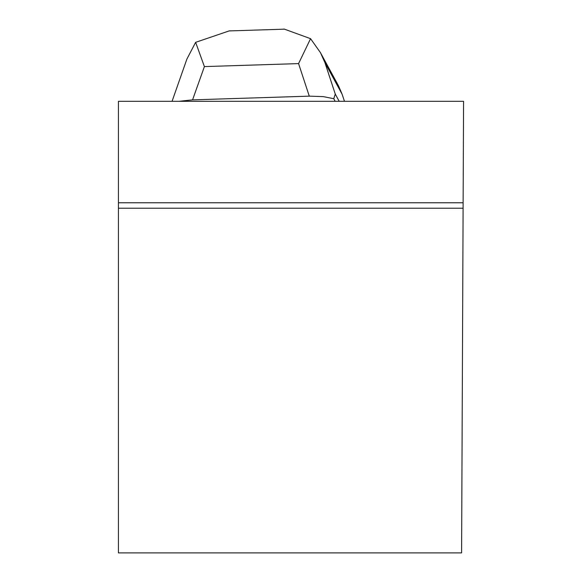 <?xml version="1.0" encoding="UTF-8"?>
<svg xmlns="http://www.w3.org/2000/svg" width="582" height="582" viewBox="0 0 582 582"><rect width="100%" height="100%" fill="white"/><g stroke="black" fill="none" stroke-linecap="round" stroke-linejoin="round"><path stroke-width="0.87" d="M118.43 208.225L118.43 101.312L463.57 101.312L461.599 552.9L118.43 552.9L118.43 208.225L463.105 208.225M463.127 202.776L118.43 202.776M172.061 101.312L186.902 59.044L195.639 42.333L204.398 66.595L192.569 99.864L178.958 101.312M320.406 52.562L338.542 85.889L342.063 94.124L324.923 62.638L335.268 94.08L339.204 101.312M335.268 94.08L333.762 98.714L335.174 101.312M333.762 98.714L323.228 96.612L309.282 96.154L298.573 63.598L310.562 38.674L284.285 29.1L282.146 29.238M192.569 99.864L309.282 96.154M342.063 94.124L344.486 101.312M232.087 30.831L229.33 30.853L195.639 42.333M324.923 62.638L320.449 52.635L310.562 38.674M298.573 63.598L204.398 66.595M229.337 30.919L284.292 29.173"/></g></svg>
